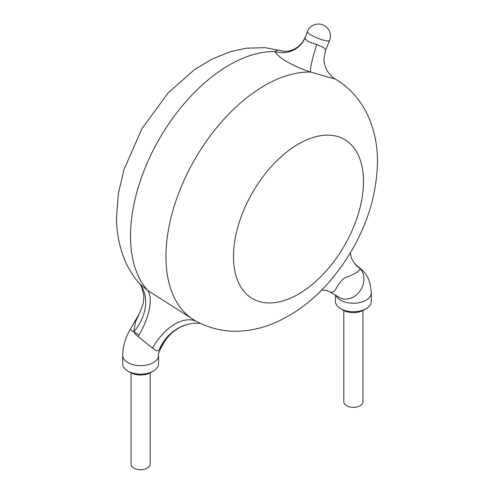 <?xml version="1.0" encoding="UTF-8"?>
<svg xmlns="http://www.w3.org/2000/svg" width="494" height="494" viewBox="0 0 494 494"><rect width="100%" height="100%" fill="white"/><g stroke="black" fill="none" stroke-linecap="round" stroke-linejoin="round"><path stroke-width="0.74" d="M335.463 295.184L335.463 301.414A17.908 10.337 -0 0 0 340.706 308.725A17.908 10.337 -0 0 0 366.035 308.725L366.035 308.725A17.908 10.337 -0 0 0 371.278 301.414L371.278 292.917A17.908 10.337 -0 0 1 366.035 300.228A17.908 10.337 -0 0 1 340.706 300.228A17.908 10.337 -0 0 1 336.037 295.511M363.498 310.189L366.035 308.725L363.498 310.189A14.326 8.268 180 0 1 343.237 310.189L340.706 308.725M321.68 290.058L326.04 290.41L329.733 291.874L339.471 297.493A17.908 14.622 -60 0 0 359.891 291.145A17.908 14.622 -60 0 0 360.194 268.724C359.336 271.342 354.649 274.207 346.121 277.325C341.558 279.067 337.118 286.329 336 288.737C334.296 291.929 332.209 292.979 329.739 291.874L339.471 297.493M358.094 266.921L360.194 268.724A47.757 35.568 -39.3 0 1 354.667 263.666L358.545 267.192C362.979 270.125 366.307 274.09 368.518 279.079L370.457 285.075L371.278 292.917M362.923 310.504L362.923 401.82A9.553 5.514 180 0 1 357.026 406.914A9.553 5.514 180 0 1 346.615 405.716A9.553 5.514 180 0 1 343.818 401.82L343.818 310.504M331.789 278.949L340.181 268.223C364.164 234.78 376.595 199.385 377.49 162.013C377.577 146.014 374.594 131.009 368.536 117.004C361.417 100.9 350.4 88.265 335.469 79.102L310.541 72.056C293.3 66.468 277.492 57.353 275.084 51.586L277.677 50.178L283.5 51.253M195.871 321.075A47.757 27.917 -63.1 0 0 152.461 348.085L138.135 336.587A47.757 19.933 122.2 0 0 147.638 290.41L194.889 320.513A139.685 80.645 -60 0 1 165.959 256.571A139.685 80.645 -60 0 1 310.541 72.056A23.879 3.199 -72.2 0 1 316.907 44.59L323.712 47.628L325.731 50.024L329.572 40.391A11.936 2.39 -158.3 0 1 326.923 40.854A11.936 2.39 -158.3 0 1 311.226 35.167A11.936 2.39 -158.3 0 1 307.385 31.567L305.088 37.766A23.879 22.872 -13.2 0 1 275.084 51.586A139.685 80.645 120 0 0 130.502 236.101A139.685 80.645 120 0 0 147.638 290.41L139.691 283.896C132.843 276.078 127.532 267.291 123.759 257.528C118.863 244.654 116.442 231.013 116.51 216.607L118.437 193.228L124 169.566L142 128.57L168.164 92.921L194.235 69.827L211.938 59.119L230.605 51.623L246.617 48.165L265.327 47.683L283.642 51.271M138.135 336.587L135.906 334.759L133.806 331.869L135.337 322.36L139.506 313.357L130.064 329.708L133.806 331.869A47.757 35.111 141.4 0 0 139.765 283.982A47.757 35.111 141.4 0 0 139.759 283.976L139.685 283.883M187.516 324.379A47.757 44.479 -106.1 0 0 187.214 324.465A47.757 44.479 -106.1 0 0 187.121 324.49A47.757 44.479 -106.1 0 0 160.544 347.307L161.087 347.615L163.675 343.139L159.364 349.344C157.172 352.833 155.388 349.53 152.461 348.085M139.104 334.926L130.064 329.708C125.303 337.976 122.858 346.504 122.722 355.303L122.722 363.8A17.908 10.337 -0 0 0 127.965 371.111A17.908 10.337 -0 0 0 153.294 371.111L153.294 371.111A17.908 10.337 -0 0 0 158.537 363.8L158.537 355.303C158.247 354.34 159.099 351.777 161.087 347.615L160.359 347.196M150.763 372.575L153.294 371.111L150.763 372.575A14.326 8.268 180 0 1 130.502 372.575L127.965 371.111M150.182 372.89L150.182 464.206A9.553 5.514 180 0 1 147.385 468.102A9.553 5.514 180 0 1 136.974 469.3A9.553 5.514 180 0 1 131.077 464.206L131.077 372.89M200.194 323.317L194.13 323.2L188.449 324.138A47.757 44.411 -104.4 0 0 187.806 324.305A47.757 44.411 -104.4 0 0 159.364 349.344M354.667 263.666A47.757 35.568 -39.3 0 1 354.612 263.598L351.574 258.424L350.326 252.897M305.088 37.766C305.206 39.02 306.373 40.347 308.602 41.762L316.907 44.59M363.498 181.514A91.927 53.074 120 0 0 298.5 143.982A91.927 53.074 120 0 0 233.495 256.571A91.927 53.074 120 0 0 298.5 294.103A91.927 53.074 120 0 0 363.498 181.514M122.722 355.303A17.908 10.337 -0 0 0 127.965 362.615A17.908 10.337 -0 0 0 153.294 362.615A17.908 10.337 -0 0 0 158.537 355.303M194.889 320.513C210.87 329.424 228 332.783 246.271 330.591C255.75 329.436 264.994 326.972 274.016 323.193C297.11 313.19 317.383 297.197 334.852 275.207M139.512 313.357L143.112 303.761L143.668 299.098C144.736 295.684 140.827 283.735 139.765 283.982M187.121 324.49L187.806 324.305M163.675 343.132C167.874 335.982 173.635 330.566 180.958 326.892L187.214 324.465M283.13 51.197C283.13 51.487 289.157 51.302 290.571 50.555L293.288 49.567C298.858 46.986 302.797 42.885 305.119 37.272M329.572 40.391A11.936 11.936 0 0 0 324.447 25.639A11.936 11.936 0 0 0 307.385 31.567M335.469 79.102C333.357 78.138 330.832 75.712 327.905 71.809C325.058 67.351 323.786 62.491 324.101 57.23L325.737 50.03"/></g></svg>
